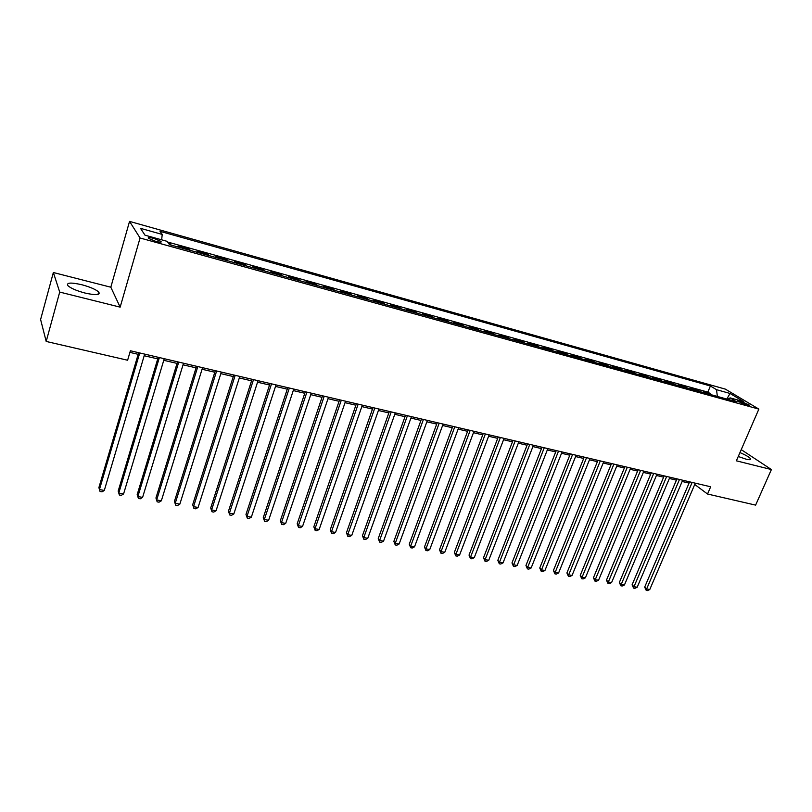 <?xml version="1.0" encoding="UTF-8"?>
<svg xmlns="http://www.w3.org/2000/svg" width="812" height="812" viewBox="0 0 812 812"><rect width="100%" height="100%" fill="white"/><g stroke="black" fill="none" stroke-linecap="round" stroke-linejoin="round"><path stroke-width="1.22" d="M85.047 293.051C96.141 295.466 100.688 295.111 98.668 291.975C95.633 289.366 90.01 286.951 81.789 284.728C70.624 282.251 66.036 282.596 68.015 285.783C71.101 288.412 76.775 290.838 85.047 293.051M738.25 456.506L745.954 459.125C749.567 459.988 751.08 459.846 750.491 458.709C749.151 457.054 745.639 455.014 739.955 452.588M155.742 241.367C160.116 242.473 161.852 242.473 160.949 241.377L153.712 238.363C149.327 237.256 147.581 237.246 148.484 238.352L155.742 241.367M53.359 272.517L59.712 292.076L120.156 307.149L110.818 287.215L53.359 272.517L40.6 319.512L46.193 341.446L127.616 360.234L130.387 350.764L710.662 486.774L707.536 494.021L755.617 505.115L771.4 469.549L741.234 449.645M110.818 287.215L129.544 221.392L725.339 389.121L758.865 409.106L140.06 237.997L129.544 221.392M705.374 393.12L703.293 391.831L710.723 393.891L710.459 394.52M700.38 391.729L698.3 390.45L698.036 391.079M698.3 390.45L690.779 388.359L692.849 389.648M680.172 386.136L678.132 384.847L685.744 386.959L685.47 387.598M667.352 382.584L665.332 381.305L673.026 383.437L672.762 384.076M654.381 378.991L652.381 377.712L660.166 379.864L659.902 380.513M641.247 375.347L639.277 374.078L647.164 376.26L646.89 376.91M627.96 371.673L626.022 370.394L633.999 372.606L633.725 373.266M614.522 367.948L612.603 366.679L620.672 368.912L620.409 369.572M600.921 364.172L599.023 362.903L607.193 365.177L606.929 365.836M587.147 360.355L585.29 359.097L593.552 361.391L593.288 362.061M573.211 356.498L571.374 355.24L579.738 357.554L579.474 358.234M559.092 352.591L557.296 351.332L565.761 353.677L565.497 354.367M544.811 348.632L543.045 347.374L551.612 349.759L551.348 350.439M530.348 344.623L528.612 343.374L537.29 345.78L537.026 346.47M515.711 340.563L514.006 339.325L522.786 341.761L522.522 342.451M500.882 336.462L499.207 335.214L508.109 337.69L507.845 338.391M485.87 332.301L484.226 331.063L493.239 333.559L492.975 334.27M470.666 328.089L469.052 326.85L478.187 329.388L477.923 330.098M455.258 323.815L453.695 322.597L462.931 325.155L462.678 325.876M439.657 319.492L438.125 318.274L447.493 320.872L447.229 321.593M423.854 315.117L422.362 313.899L431.852 316.538L431.588 317.259M407.847 310.681L406.396 309.473L415.998 312.133L415.744 312.874M391.628 306.185L390.217 304.987L399.951 307.687L399.687 308.418M375.185 301.638L373.825 300.44L383.68 303.17L383.426 303.911M358.528 297.019L357.209 295.832L367.207 298.603L366.943 299.354M341.649 292.34L340.37 291.163L350.5 293.964L350.246 294.726M324.546 287.6L323.308 286.423L333.58 289.275L333.326 290.036M307.21 282.799L306.022 281.632L316.426 284.515L316.172 285.286M289.63 277.927L288.493 276.77L299.039 279.693L298.786 280.465M271.807 272.984L270.721 271.837L281.409 274.801L281.165 275.583M253.74 267.98L252.705 266.843L263.545 269.848L263.291 270.629M235.419 262.905L234.435 261.768L245.427 264.824L245.183 265.615M216.834 257.759L215.911 256.633L227.055 259.728L226.812 260.52M197.996 252.542L197.123 251.426L208.43 254.562L208.176 255.364M178.873 247.244L178.061 246.137L189.531 249.314L189.287 250.126M742.097 401.828L737.499 401.087L745.101 404.518L749.689 405.259L742.097 401.828L741.498 403.239M717.372 396.439L716.509 389.679L710.419 385.994L160.015 231.329L162.217 234.424L140.506 228.345L144.993 235.186L167.14 241.347L169.485 244.635L736.484 401.737L730.079 397.87L727.725 399.311M716.509 389.679L730.049 393.465L743.762 401.676L730.079 397.87M710.723 393.891L707.831 392.115L167.617 242.027M171.159 245.102L170.368 243.996L168.693 243.539M189.531 249.314L190.384 250.431M208.43 254.562L209.334 255.678M227.055 259.728L228.02 260.855M245.427 264.824L246.442 265.96M263.545 269.848L264.61 270.995M281.409 274.801L282.525 275.958M299.039 279.693L300.207 280.861M316.426 284.515L317.634 285.692M333.58 289.275L334.838 290.452M350.5 293.964L351.809 295.152M367.207 298.603L368.557 299.79M383.68 303.17L385.081 304.368M399.951 307.687L401.382 308.895M415.998 312.133L417.48 313.351M431.852 316.538L433.364 317.756M447.493 320.872L449.046 322.1M462.931 325.155L464.525 326.383M478.187 329.388L479.811 330.616M493.239 333.559L494.904 334.798M508.109 337.69L509.804 338.929M522.786 341.761L524.522 343.009M537.29 345.78L539.046 347.039M551.612 349.759L553.408 351.007M565.761 353.677L567.588 354.935M579.738 357.554L581.595 358.823M593.552 361.391L595.429 362.649M607.193 365.177L609.101 366.445M620.672 368.912L622.611 370.181M633.999 372.606L635.958 373.885M647.164 376.26L649.143 377.539M660.166 379.864L662.176 381.153M673.026 383.437L675.066 384.715M685.744 386.959L687.794 388.248M59.712 292.076L46.193 341.446M120.156 307.149L140.06 237.997M758.865 409.106L736.372 460.82L771.4 469.549M694.737 484.47L707.536 494.021M129.91 352.388L138.172 354.316M144.191 355.727L157.741 358.894M163.76 360.305L177.036 363.4M183.055 364.811L196.057 367.846M202.066 369.257L214.815 372.231M220.813 373.642L233.308 376.555M239.307 377.956L251.547 380.818M257.536 382.219L269.533 385.03M275.522 386.421L287.275 389.171M293.254 390.572L304.774 393.262M310.752 394.662L322.039 397.301M328.007 398.692L339.081 401.28M345.039 402.671L355.889 405.208M361.837 406.599L372.475 409.086M378.412 410.476L388.846 412.912M394.774 414.303L405.005 416.688M410.923 418.078L420.951 420.423M426.868 421.804L436.694 424.097M442.601 425.478L452.233 427.731M458.13 429.112L467.58 431.324M473.467 432.694L482.734 434.867M488.601 436.237L497.695 438.358M503.552 439.728L512.473 441.809M518.32 443.179L527.059 445.23M532.905 446.59L541.472 448.589M547.308 449.96L555.712 451.919M561.528 453.279L569.78 455.207M575.586 456.567L583.676 458.455M589.461 459.815L597.399 461.663M603.184 463.013L610.959 464.84M616.734 466.189L624.367 467.966M630.122 469.316L637.613 471.061M643.358 472.411L650.696 474.127M656.431 475.467L663.637 477.151M669.352 478.491L676.426 480.136M682.131 481.475L689.063 483.089M707.831 392.115L710.419 385.994M170.368 243.996L170.124 244.818M162.217 234.424L161.659 239.824M726.801 399.047L730.049 393.465M689.601 481.831L644.677 587.127L646.626 588.974L692.149 482.429M649.762 589.542L647.468 590.608L646.22 590.375L646.626 588.974L649.762 589.542L695.295 483.17M646.22 590.375L644.677 587.127M676.954 478.877L632.081 584.833L634.01 586.68L679.482 479.466M637.176 587.259L634.882 588.324L633.614 588.101L634.01 586.68L637.176 587.259L682.669 480.207M633.614 588.101L632.081 584.833M664.165 475.873L619.343 582.508L621.251 584.356L666.672 476.461M624.448 584.944L622.154 586.02L620.875 585.787L621.251 584.356L624.448 584.944L669.89 477.212M620.875 585.787L619.343 582.508M651.234 472.848L606.462 580.154L608.34 582.011L653.711 473.426M611.578 582.6L609.284 583.686L607.985 583.452L608.34 582.011L611.578 582.6L656.969 474.188M607.985 583.452L606.462 580.154M638.141 469.772L593.43 577.779L595.277 579.646L640.597 470.351M598.556 580.235L596.262 581.331L594.942 581.098L595.277 579.646L598.556 580.235L643.886 471.122M594.942 581.098L593.43 577.779M624.895 466.667L580.245 575.373L582.072 577.241L627.321 467.235M585.391 577.839L583.087 578.946L581.757 578.712L582.072 577.241L585.391 577.839L630.66 468.016M581.757 578.712L580.245 575.373M611.497 463.53L566.908 572.947L568.704 574.815L613.892 464.088M572.064 575.424L569.76 576.54L568.42 576.297L568.704 574.815L572.064 575.424L617.262 464.88M568.42 576.297L566.908 572.947M597.926 460.353L553.419 570.481L555.185 572.358L600.301 460.901M558.585 572.978L556.271 574.094L554.921 573.851L555.185 572.358L558.585 572.978L603.712 461.703M554.921 573.851L553.419 570.481M584.204 457.136L539.767 567.994L541.502 569.872L586.538 457.684M544.943 570.491L542.629 571.628L541.259 571.374L541.502 569.872L544.943 570.491L589.999 458.486M541.259 571.374L539.767 567.994M570.308 453.878L525.953 565.477L527.668 567.355L572.612 454.415M531.139 567.984L528.825 569.131L527.435 568.877L527.668 567.355L531.139 567.984L576.114 455.238M527.435 568.877L525.953 565.477M556.24 450.579L511.976 562.929L513.651 564.807L558.514 451.117M517.173 565.446L514.859 566.593L513.458 566.34L513.651 564.807L517.173 565.446L562.056 451.939M513.458 566.34L511.976 562.929M542 447.239L497.827 560.341L499.481 562.239L544.253 447.767M503.044 562.878L500.72 564.035L499.299 563.782L499.481 562.239L503.044 562.878L547.836 448.61M499.299 563.782L497.827 560.341M527.587 443.859L483.516 557.732L485.129 559.63L529.8 444.377M488.733 560.28L486.418 561.447L484.977 561.183L485.129 559.63L488.733 560.28L533.433 445.23M484.977 561.183L483.516 557.732M513.001 440.439L469.021 555.093L470.605 556.991L515.173 440.957M474.259 557.651L471.934 558.829L470.483 558.565L470.605 556.991L474.259 557.651L518.848 441.809M470.483 558.565L469.021 555.093M498.223 436.978L454.355 552.414L455.908 554.322L500.365 437.485M459.602 554.992L457.278 556.169L455.806 555.905L455.908 554.322L459.602 554.992L504.079 438.348M455.806 555.905L454.355 552.414M483.262 433.476L439.505 549.714L441.028 551.612L485.363 433.963M444.763 552.292L442.438 553.49L440.946 553.216L441.028 551.612L444.763 552.292L489.128 434.846M440.946 553.216L439.505 549.714M468.108 429.924L424.483 546.973L425.955 548.871L470.168 430.401M429.741 549.562L427.416 550.769L425.904 550.495L425.955 548.871L429.741 549.562L473.985 431.294M425.904 550.495L424.483 546.973M452.761 426.32L409.258 544.192L410.699 546.1L454.781 426.797M414.536 546.801L412.212 548.019L410.679 547.735L410.699 546.1L414.536 546.801L458.648 427.701M410.679 547.735L409.258 544.192M437.211 422.676L393.85 541.381L395.251 543.299L439.201 423.143M399.139 543.999L396.814 545.228L395.261 544.943L395.251 543.299L399.139 543.999L443.119 424.067M395.261 544.943L393.85 541.381M421.469 418.992L378.25 538.539L379.61 540.457L423.417 419.449M383.538 541.168L381.224 542.406L379.651 542.122L379.61 540.457L383.538 541.168L427.386 420.372M379.651 542.122L378.25 538.539M405.523 415.247L362.457 535.656L363.776 537.574L407.421 415.693M367.755 538.305L365.43 539.544L363.837 539.259L363.776 537.574L367.755 538.305L411.44 416.637M363.837 539.259L362.457 535.656M389.364 411.461L346.45 532.743L347.729 534.661L391.222 411.897M351.758 535.392L349.434 536.651L347.83 536.356L347.729 534.661L351.758 535.392L395.292 412.851M347.83 536.356L346.45 532.743M372.992 407.624L330.24 529.779L331.479 531.708L374.799 408.05M335.559 532.449L333.235 533.717L331.611 533.423L331.479 531.708L335.559 532.449L378.93 409.015M331.611 533.423L330.24 529.779M356.397 403.737L313.828 526.795L315.015 528.724L358.163 404.153M319.157 529.475L316.832 530.754L315.178 530.449L315.015 528.724L319.157 529.475L362.345 405.127M315.178 530.449L313.828 526.795M339.589 399.798L297.192 523.76L298.349 525.689L341.304 400.204M302.531 526.45L300.207 527.739L298.542 527.435L298.349 525.689L302.531 526.45L345.547 401.189M298.542 527.435L297.192 523.76M322.547 395.799L280.353 520.685L281.449 522.623L324.221 396.195M285.692 523.395L283.368 524.694L281.673 524.39L281.449 522.623L285.692 523.395L328.515 397.2M281.673 524.39L280.353 520.685M305.282 391.76L263.281 517.569L264.336 519.507L306.906 392.135M268.63 520.289L266.316 521.608L264.59 521.294L264.336 519.507L268.63 520.289L311.25 393.16M264.59 521.294L263.281 517.569M287.773 387.649L245.985 514.422L246.99 516.361L289.346 388.024M251.344 517.153L249.02 518.472L247.284 518.157L246.99 516.361L251.344 517.153L293.761 389.049M247.284 518.157L245.985 514.422M270.031 383.497L228.456 511.225L229.41 513.164L271.543 383.853M233.826 513.966L231.511 515.305L229.745 514.981L229.41 513.164L233.826 513.966L276.019 384.898M229.745 514.981L228.456 511.225M252.045 379.275L210.694 507.987L211.597 509.926L253.496 379.62M216.073 510.738L213.749 512.088L211.962 511.763L211.597 509.926L216.073 510.738L258.033 380.686M211.962 511.763L210.694 507.987M233.795 375.002L192.688 504.699L193.54 506.647L235.206 375.327M198.077 507.47L195.763 508.83L193.946 508.505L193.54 506.647L198.077 507.47L239.804 376.413M193.946 508.505L192.688 504.699M215.302 370.668L174.438 501.369L175.23 503.318L216.642 370.982M179.828 504.161L177.523 505.531L175.686 505.196L175.23 503.318L179.828 504.161L221.311 372.069M175.686 505.196L174.438 501.369M196.545 366.273L155.945 498L156.675 499.948L197.823 366.567M161.334 500.801L159.03 502.181L157.163 501.846L156.675 499.948L161.334 500.801L202.553 367.674M157.163 501.846L155.945 498M177.523 361.807L137.187 494.579L137.867 496.528L178.741 362.091M142.587 497.391L140.283 498.791L138.395 498.446L137.867 496.528L142.587 497.391L183.532 363.218M138.395 498.446L137.187 494.579M158.218 357.29L118.176 491.108L118.785 493.067L159.375 357.554M123.576 493.94L121.282 495.35L119.364 495.005L118.785 493.067L123.576 493.94L164.247 358.701M119.364 495.005L118.176 491.108M138.649 352.702L98.891 487.596L99.44 489.555L139.735 352.956M104.301 490.438L102.007 491.859L100.059 491.504L99.44 489.555L104.301 490.438L144.668 354.113M738.94 402.052L739.367 401.067M97.968 294.462L98.668 291.975M750.085 459.633L750.491 458.709M160.705 242.199L160.949 241.377"/></g></svg>
